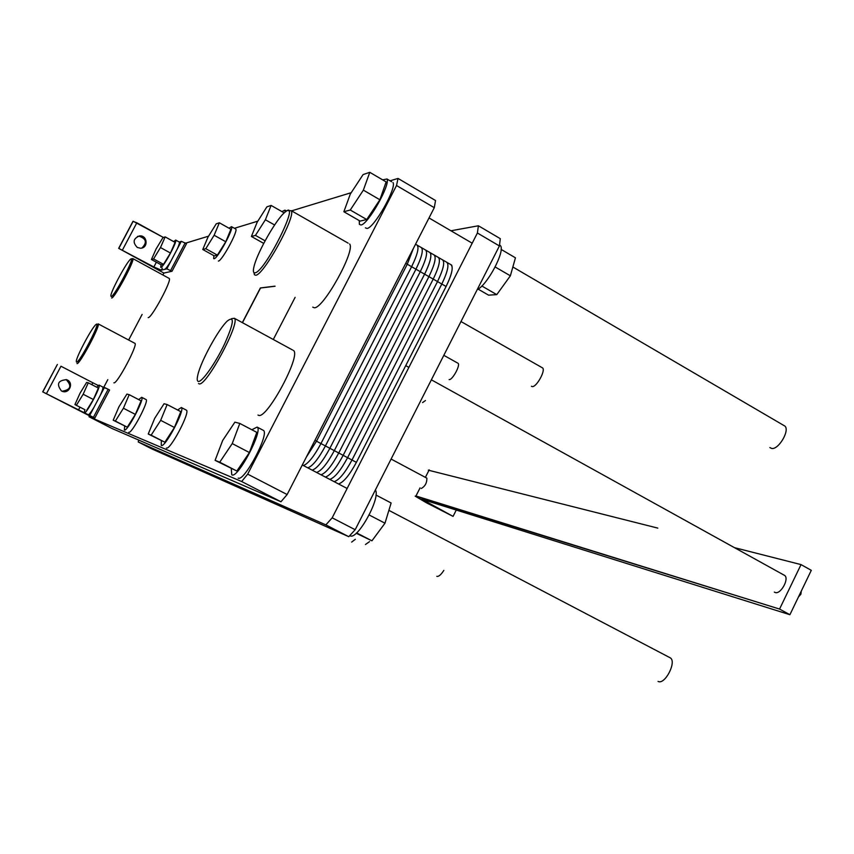 <?xml version="1.0" encoding="UTF-8"?>
<svg xmlns="http://www.w3.org/2000/svg" width="854" height="854" viewBox="0 0 854 854"><rect width="100%" height="100%" fill="white"/><g stroke="black" fill="none" stroke-linecap="round" stroke-linejoin="round"><path stroke-width="1.28" d="M231.914 474.856C237.754 478.923 263.534 430.032 257.118 427.085L251.845 429.765L257.118 427.085C263.534 430.032 237.754 478.923 231.914 474.856L231.914 474.856M231.274 468.718L231.765 474.781L231.274 468.718M249.4 452.535L236.846 471.024L215.101 460.359L219.745 462.195L232.235 443.589L239.803 423.435L234.893 422.154L222.67 440.472L215.101 460.359L219.745 462.195L232.235 443.589L239.803 423.435L234.893 422.154L222.67 440.472L215.101 460.359L236.846 471.024L219.745 462.195L236.846 471.024L249.4 452.535L232.235 443.589L249.4 452.535L256.808 432.37L239.803 423.435L256.808 432.37L249.4 452.535M238.181 478.08L238.181 478.08C244.137 482.211 269.885 433.373 263.352 430.363C269.885 433.373 244.137 482.211 238.181 478.08M360.11 221.101L343.863 211.728L350.268 210.02L363.366 190.143L369.782 172.316L363.121 174.558L350.3 194.093L343.863 211.728L350.268 210.02L363.366 190.143L369.782 172.316L363.121 174.558L350.3 194.093L343.863 211.728L360.11 221.101L366.729 219.521L350.268 210.02L366.729 219.521L360.11 221.101M379.881 199.761L366.729 219.521L379.881 199.761L363.366 190.143L379.881 199.761L386.136 181.923L369.782 172.316L386.136 181.923L379.881 199.761M360.975 224.997C367.967 224.581 390.737 184.325 386.969 178.998L382.592 179.842L386.969 178.998C390.737 184.325 367.967 224.581 360.975 224.997L359.395 224.378L360.975 224.997M359.246 220.599L359.395 224.378L359.246 220.599M367.017 228.466L365.405 227.837L367.017 228.466C374.095 228.114 396.854 187.923 392.989 182.542C396.854 187.923 374.095 228.114 367.017 228.466M391.612 181.731L386.969 178.998L391.612 181.731M198.352 381.439C197.018 381.151 196.868 378.909 197.893 374.703C201.01 360.975 218.581 328.939 227.42 320.923C234.818 315.414 233.825 323.196 224.442 344.279C215.336 363.42 201.95 382.357 198.352 381.439C197.018 381.151 196.868 378.909 197.893 374.703C201.01 360.975 218.581 328.939 227.42 320.923C234.818 315.414 233.825 323.196 224.442 344.279C215.336 363.42 201.95 382.357 198.352 381.439M258.645 415.343L257.993 415.033L258.645 415.343C266.896 419.389 301.291 355.574 293.562 350.535C301.291 355.574 266.896 419.389 258.645 415.343M292.676 350.055L234.402 318.296L231.551 318.67L234.402 318.296C240.689 322.566 205.899 387.108 199.078 383.82C205.899 387.108 240.689 322.566 234.402 318.296L292.676 350.055M198.544 383.574L199.078 383.82L198.544 383.574M254.93 272.853C253.104 273.034 252.891 270.579 254.278 265.509C258.025 251.14 276.44 219.051 284.852 212.304C302.54 196.345 265.231 272.095 254.93 272.853C253.104 273.034 252.891 270.579 254.278 265.509C258.025 251.14 276.44 219.051 284.852 212.304C302.54 196.345 265.231 272.095 254.93 272.853M314.24 307.76L312.756 307.141L314.24 307.76C323.196 309.137 355.808 250.382 349.606 243.988C355.808 250.382 323.196 309.137 314.24 307.76M348.154 243.155L291.267 210.682L288.289 210.746L291.267 210.682C296.157 216.35 263.299 275.853 255.645 275.234C263.299 275.853 296.157 216.35 291.267 210.682L348.154 243.155M254.012 272.672L254.417 274.753L255.645 275.234L254.417 274.753L254.012 272.672M161.331 445.414C164.95 448.179 185.617 408.97 181.326 407.507L177.621 410.005L181.326 407.507C185.617 408.97 164.95 448.179 161.331 445.414L161.331 445.414M161.353 440.781L161.278 445.393L161.353 440.781M174.429 427.47L164.854 442.233L148.233 434.013L151.147 435.166L160.68 420.339L167.138 404.54L164.053 403.728L154.67 418.385L148.233 434.013L151.147 435.166L160.68 420.339L167.138 404.54L164.053 403.728L154.67 418.385L148.233 434.013L164.854 442.233L151.147 435.166L164.854 442.233L174.429 427.47L160.68 420.339L174.429 427.47L180.792 411.66L167.138 404.54L180.792 411.66L174.429 427.47M166.37 448.008L166.37 448.008C170.063 450.805 190.698 411.639 186.332 410.133C190.698 411.639 170.063 450.805 166.37 448.008M124.406 430.021C127.054 432.188 144.988 398.21 141.679 397.291L138.69 399.608L141.679 397.291C144.988 398.21 127.054 432.188 124.406 430.021L124.406 430.021M124.663 426.114L124.364 430L124.663 426.114M135.37 414.403L127.267 427.192L113.198 420.211L115.365 421.075L123.424 408.233L129.21 394.676L126.915 394.078L118.952 406.782L113.198 420.211L115.365 421.075L123.424 408.233L129.21 394.676L126.915 394.078L118.952 406.782L113.198 420.211L127.267 427.192L115.365 421.075L127.267 427.192L135.37 414.403L123.424 408.233L135.37 414.403L141.07 400.846L129.21 394.676L141.07 400.846L135.37 414.403M128.783 432.263L128.783 432.263C131.495 434.462 149.397 400.505 146.045 399.565C149.397 400.505 131.495 434.462 128.783 432.263M214.247 255.869L202.761 249.496L205.782 248.695L214.14 235.256L219.361 222.787L216.222 223.844L207.97 237.124L202.761 249.496L205.782 248.695L214.14 235.256L219.361 222.787L216.222 223.844L207.97 237.124L202.761 249.496L214.247 255.869L217.375 255.122L205.782 248.695L217.375 255.122L214.247 255.869M225.766 241.746L217.375 255.122L225.766 241.746L214.14 235.256L225.766 241.746L230.911 229.278L219.361 222.787L230.911 229.278L225.766 241.746M214.119 258.719C217.578 258.73 234.081 228.296 231.509 226.662L228.989 228.189L231.509 226.662C234.081 228.296 217.578 258.73 214.119 258.719L214.119 258.719M213.874 255.666L213.671 258.613L213.874 255.666M218.389 261.078L218.389 261.078C221.891 261.121 238.383 230.708 235.757 229.053C238.383 230.708 221.891 261.121 218.389 261.078M263.726 243.401L251.407 236.473L255.453 235.394L265.38 219.766L271.102 205.43L266.886 206.849L257.129 222.264L251.407 236.473L255.453 235.394L265.38 219.766L271.102 205.43L266.886 206.849L257.129 222.264L251.407 236.473L263.726 243.401M265.103 240.817L255.453 235.394L265.103 240.817M274.604 224.986L265.38 219.766L274.604 224.986M284.19 212.892L271.102 205.43L284.19 212.892M285.119 212.08L284.958 210.148L281.873 211.568L284.958 210.148L285.119 212.08M85.037 409.771L74.938 404.582L76.465 405.18L83.158 394.249L88.261 382.805L86.638 382.4L80.02 393.235L74.938 404.582L76.465 405.18L83.158 394.249L88.261 382.805L86.638 382.4L80.02 393.235L74.938 404.582L85.037 409.771M93.353 399.501L86.638 410.4L93.353 399.501L83.158 394.249L93.353 399.501L98.391 388.068L88.261 382.805L98.391 388.068L93.353 399.501M102.768 387.011L102.8 387.022C103.323 387.62 102.491 390.385 100.292 395.327L93.865 407.539C90.866 412.439 88.944 414.863 88.111 414.788L42.839 391.922L89.371 415.759L89.008 416.72L241.661 481.517L247.681 474.141L396.534 185.521L398.007 178.422L390.086 180.834L398.007 178.422L435.54 200.53L434.28 207.693L287.136 494.541L280.966 501.757L241.661 481.517L247.681 474.141L396.534 185.521L398.007 178.422L435.54 200.53L434.28 207.693L396.534 185.521L434.28 207.693L287.136 494.541L247.681 474.141L287.136 494.541L280.966 501.757L241.661 481.517L89.008 416.72L111.885 428.441L280.966 501.757L111.885 428.441L89.008 416.72L89.371 415.759L94.837 418.044L42.7 391.869L57.367 364.466L42.7 391.869L88.111 414.788C88.944 414.863 90.866 412.439 93.865 407.539L104.444 387.438L102.8 387.022C103.323 387.62 102.491 390.385 100.292 395.327L104.444 387.438L108.18 389.264L102.758 387.001M84.365 412.866C86.179 414.51 101.477 385.581 99.064 385.09L96.705 387.193L99.064 385.09C101.477 385.581 86.179 414.51 84.365 412.866L84.365 412.866M84.802 409.653L84.343 412.856L84.802 409.653M76.977 363.59C79.379 365.17 101.039 324.541 98.167 323.858C101.039 324.541 79.379 365.17 76.977 363.59L76.977 363.59M76.529 362.149L76.294 361.253C76.55 356.257 92.243 326.997 95.99 324.531C102.256 319.044 79.315 363.43 76.529 362.149L76.294 361.253C76.55 356.257 92.243 326.997 95.99 324.531C102.256 319.044 79.315 363.43 76.529 362.149M113.881 382.816L113.881 382.816C116.849 384.695 138.327 344.322 134.889 343.329C138.327 344.322 116.849 384.695 113.881 382.816M134.793 343.287L98.167 323.858L134.793 343.287M111.628 298.014C114.447 298.59 135.423 259.531 132.808 258.57L132.082 258.751L132.808 258.57C135.423 259.531 114.447 298.59 111.628 298.014L111.628 298.014M111.169 296.573L110.86 295.612C111.266 290.413 127.075 261.324 130.673 259.157C136.619 254.15 114.393 296.818 111.169 296.573L110.86 295.612C111.266 290.413 127.075 261.324 130.673 259.157C136.619 254.15 114.393 296.818 111.169 296.573M148.158 317.613L148.158 317.613C151.532 318.478 172.348 279.674 169.188 278.425C172.348 279.674 151.532 318.478 148.158 317.613M169.028 278.34L132.808 258.57L169.028 278.34M160.958 267.377C163.413 267.441 177.675 240.967 175.678 240.059L173.672 241.597L175.678 240.059C177.675 240.967 163.413 267.441 160.958 267.377L160.958 267.377M161.043 264.772L160.701 267.323L161.043 264.772M170.448 253.03L163.52 264.356L161.299 264.911L151.425 259.509L153.571 258.911L160.477 247.543L165.174 236.889L162.933 237.679L156.101 248.93L151.425 259.509L153.571 258.911L160.477 247.543L165.174 236.889L162.933 237.679L156.101 248.93L151.425 259.509L161.299 264.911L163.52 264.356L153.571 258.911L163.52 264.356L170.448 253.03L160.477 247.543L170.448 253.03L175.081 242.376L165.174 236.889L175.081 242.376L170.448 253.03M164.619 269.384L166.818 268.871L172.006 271.262L163.883 273.045L118.674 248.354L153.859 266.96L161.278 270.152L166.818 268.871L172.006 271.262L163.883 273.045L162.868 274.977L163.883 273.045L118.674 248.354L132.957 221.357L136.853 222.787L163.456 237.497L133.171 221.261L118.674 248.354L153.859 266.96L161.278 270.152L164.619 269.384C165.729 268.925 167.822 266.16 170.907 261.089C167.822 266.16 165.729 268.925 164.619 269.384M177.237 249.069L170.907 261.089L181.315 241.308L186.514 243.657L172.006 271.262L186.514 243.657L181.315 241.308L179.329 242.077C179.724 242.685 179.02 245.013 177.237 249.069L181.315 241.308L179.329 242.077C179.724 242.685 179.02 245.013 177.237 249.069M109.59 389.99L108.18 389.264L109.59 389.99L94.837 418.044L109.59 389.99M60.965 366.227L92.851 382.773L60.965 366.227L46.415 393.715L60.965 366.227M61.488 390.972C56.247 384.129 57.955 380.361 66.601 379.688C74.383 382.304 69.398 394.612 61.936 391.185L61.488 390.972C56.247 384.129 57.955 380.361 66.601 379.688C74.383 382.304 69.398 394.612 61.936 391.185L61.488 390.972M62.086 391.239C70.775 389.808 72.11 385.912 66.089 379.55L66.089 379.55C72.11 385.912 70.775 389.808 62.086 391.239M98.21 385.474L92.851 382.773L98.21 385.474M141.871 248.023C147.336 242.589 146.344 238.64 138.903 236.174L137.451 236.441L138.903 236.174C146.344 238.64 147.336 242.589 141.871 248.023M137.302 247.457C132.434 242.344 133.203 238.479 139.618 235.885C147.593 235.096 148.521 248.258 140.494 248.226L137.302 247.457C132.434 242.344 133.203 238.479 139.618 235.885C147.593 235.096 148.521 248.258 140.494 248.226L137.302 247.457M260.513 288.011L275.095 286.239L260.513 288.011L242.461 322.695L260.385 287.937L274.967 286.165L260.513 288.011M295.121 297.352L273.291 339.486L295.121 297.352M242.333 322.62L260.385 287.937L242.333 322.62M351.229 192.684L291.588 210.863L351.229 192.684M257.833 221.154L234.402 228.296L257.833 221.154M208.568 236.163L185.617 243.155L208.568 236.163M142.116 314.432L128.644 340.031L142.116 314.432M107.796 379.656L103.793 387.268L107.796 379.656M422.549 402.586L425.473 400.537L422.549 402.586M351.656 542.098L355.339 539.28L351.656 542.098M427.171 502.675L421.961 499.28L789.897 614.709L811.3 570.333L801.031 564.601L811.3 570.333L789.897 614.709L779.553 609.062L801.031 564.601L734.419 547.638L801.031 564.601L779.553 609.062L415.161 496.153L426.445 502.792L453.079 516.392L421.961 499.28L789.897 614.709L779.553 609.062L415.973 495.982L415.161 496.153L426.445 502.792L453.079 516.392L456.271 510.051L453.079 516.392L427.171 502.675L427.939 501.159L427.171 502.675M428.302 470.17L657.826 528.114L428.302 470.17M426.872 478.165C426.989 482.841 425.121 486.289 421.278 488.509C425.121 486.289 426.989 482.841 426.872 478.165L391.089 459.046L426.872 478.165M775.186 592.516L774.322 592.089L775.186 592.516C780.673 594.683 789.534 578.67 784.634 575.436C789.534 578.67 780.673 594.683 775.186 592.516M783.865 575.02L784.634 575.436L783.865 575.02M800.881 594.224L798.511 596.85L800.881 594.224L801.308 591.043L800.881 594.224L800.006 593.744L800.881 594.224M449.119 379.603C452.353 380.35 460.765 364.893 458.011 363.26L458.011 363.26C460.765 364.893 452.353 380.35 449.119 379.603L449.119 379.603M532.191 386.574C536.408 387.47 545.962 370.252 542.557 367.903L542.077 367.626L542.557 367.903C545.962 370.252 536.408 387.47 532.191 386.574L531.444 386.264L532.191 386.574M365.469 544.5L369.547 541.628L365.469 544.5M436.821 576.354C438.646 576.792 440.984 574.817 443.824 570.419C440.984 574.817 438.646 576.792 436.821 576.354L436.821 576.354M771.653 448.435L769.881 447.571L771.653 448.435C778.442 450.005 790.025 430.565 784.943 426.114C790.025 430.565 778.442 450.005 771.653 448.435M783.47 425.249L784.943 426.114L783.47 425.249M658.039 681.396L658.039 681.396C664.956 685.314 677.211 661.22 670.08 657.74C677.211 661.22 664.956 685.314 658.039 681.396M478.4 225.776L500.295 238.672L499.409 245.952L355.179 529.715L348.774 536.686L151.702 448.852L138.199 441.934L325.854 524.879L332.174 517.823L477.397 233.014L478.4 225.776L450.944 230.783M138.818 440.12L138.199 441.934M356.214 533.248L371.938 540.817L384.983 523.203L391.121 502.985L375.963 495.021M356.609 532.896L371.938 540.817M369.195 514.983L384.983 523.203M349.766 535.597L350.065 535.757C357.292 540.635 380.991 497.797 375.397 489.929M477.183 289.687C487.431 284.937 505.322 251.172 500.487 245.706L499.537 244.852M495.171 266.96L510.372 275.81L515.442 257.812L501.117 249.411M481.837 286.005L496.772 294.63L510.372 275.81M478.101 289.122L488.552 295.153L496.772 294.63M499.409 245.952L477.397 233.014M355.179 529.715L332.174 517.823M348.774 536.686L325.854 524.879M316.599 472.465C321.467 470.8 327.37 463.53 334.309 450.645C327.37 463.53 321.467 470.8 316.599 472.465C321.467 470.8 327.37 463.53 334.309 450.645L424.598 274.155C429.925 263.342 431.857 256.221 430.373 252.805L428.943 251.973C432.508 253.328 431.067 260.716 424.598 274.155C429.925 263.342 431.857 256.221 430.373 252.805L415.546 244.223M446.098 286.485L356.396 462.345C349.478 475.176 343.522 482.382 338.504 483.951C343.522 482.382 349.478 475.176 356.396 462.345L446.098 286.485C451.382 275.703 453.218 268.562 451.595 265.071L450.101 264.206C453.837 265.658 452.503 273.088 446.098 286.485L405.735 263.342M356.396 462.345L334.309 450.645L424.598 274.155L334.309 450.645L314.923 440.365M424.694 249.517C428.228 250.852 426.754 258.239 420.285 271.679L329.868 448.286C322.919 461.192 317.037 468.483 312.201 470.159M420.435 247.052C423.936 248.365 422.442 255.741 415.951 269.202L325.427 445.937C318.467 458.844 312.596 466.145 307.792 467.853M416.176 244.586C419.634 245.877 418.118 253.254 411.617 266.715L320.965 443.568C314.005 456.495 308.145 463.807 303.373 465.537M413.379 248.45L407.273 264.228L316.503 441.208L306.308 457.157M445.884 261.772C449.578 263.203 448.222 270.622 441.817 284.03L351.987 460.018C345.069 472.86 339.123 480.076 334.138 481.656M441.657 259.328C445.329 260.737 443.941 268.145 437.526 281.564L347.578 457.68C340.661 470.533 334.715 477.76 329.761 479.372M437.429 256.883C441.059 258.271 439.661 265.679 433.224 279.098L343.169 455.331C336.241 468.205 330.306 475.443 325.385 477.066M433.191 254.428C436.789 255.805 435.369 263.203 428.911 276.632L338.739 452.994C331.811 465.868 325.886 473.127 320.997 474.771M89.702 415.45L93.865 407.539L89.702 415.45M166.818 268.871L170.907 261.089L166.818 268.871M93.428 417.318L108.18 389.264L93.428 417.318M42.839 391.922L57.367 364.466L42.839 391.922M78.429 410.133L79.988 407.177L78.429 410.133M91.848 384.674L92.851 382.773L91.848 384.674M170.619 270.505L185.137 242.899L170.619 270.505M161.278 270.152L162.303 268.199L161.278 270.152M153.859 266.96L156.367 262.21L153.859 266.96M122.538 249.848L136.853 222.787L122.538 249.848M118.866 248.279L133.171 221.261L118.866 248.279M415.973 495.982L420.072 487.869L415.973 495.982M425.388 477.375L429.188 469.86L425.388 477.375M263.352 430.363L257.118 427.085L263.352 430.363M186.332 410.133L181.326 407.507L186.332 410.133M146.045 399.565L141.679 397.291L146.045 399.565M235.757 229.053L231.509 226.662L235.757 229.053M286.581 211.066L284.958 210.148L286.581 211.066M102.8 387.022L99.064 385.09L102.8 387.022M179.329 242.077L175.678 240.059L179.329 242.077M139.618 235.885L138.903 236.174L139.618 235.885M405.725 365.629L408.885 367.38L405.725 365.629M431.366 379.816L784.634 575.436L431.366 379.816M443.813 355.317L458.011 363.26L443.813 355.317M460.989 321.542L542.557 367.903L460.989 321.542M429.018 217.951L472.198 243.209L429.018 217.951M512.848 266.982L784.943 426.114L512.848 266.982M302.305 464.971L347.14 488.477L302.305 464.971M388.88 510.35L670.08 657.74L388.88 510.35M500.487 245.706L499.505 245.13M451.595 265.071L430.373 252.805"/></g></svg>
